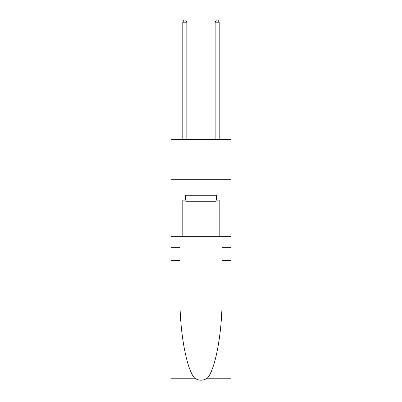<?xml version="1.0" encoding="UTF-8"?>
<svg xmlns="http://www.w3.org/2000/svg" width="402" height="402" viewBox="0 0 402 402"><rect width="100%" height="100%" fill="white"/><g stroke="black" fill="none" stroke-linecap="round" stroke-linejoin="round"><path stroke-width="0.6" d="M230.919 179.734L230.919 139.298L171.081 139.298L171.081 179.734L230.919 179.734L230.919 236.341L219.196 236.341L219.196 200.111L216.608 200.111L216.608 195.256L185.392 195.256L185.392 200.111L185.88 200.111M216.12 195.256L216.12 201.729L185.88 201.729L185.88 195.256M201 195.256L201 201.729M207.256 378.212L230.919 378.212L230.919 381.9L171.081 381.9L171.081 260.602L179.935 260.602L179.935 296.661C179.503 331.132 186.498 369.639 194.744 378.212C198.91 380.87 203.08 380.87 207.256 378.212C215.502 369.639 222.497 331.132 222.065 296.661L222.065 236.341M222.065 260.602L230.919 260.602L230.919 236.341M171.081 260.602L171.081 179.734M179.935 236.341L179.935 260.602M230.919 378.212L230.919 260.602M171.081 236.341L182.804 236.341L182.804 200.111L185.392 200.111M182.804 236.341L219.196 236.341M216.12 200.111L216.608 200.111M186.85 139.298L186.85 22.2L182.804 22.2L182.804 139.298M182.804 22.2L184.015 20.1L185.634 20.1L186.85 22.2M219.196 139.298L219.196 22.2L215.15 22.2L215.15 139.298M215.15 22.2L216.366 20.1L217.984 20.1L219.196 22.2M222.065 247.662L230.919 247.662M179.935 247.662L171.081 247.662M171.081 378.212L194.744 378.212"/></g></svg>
